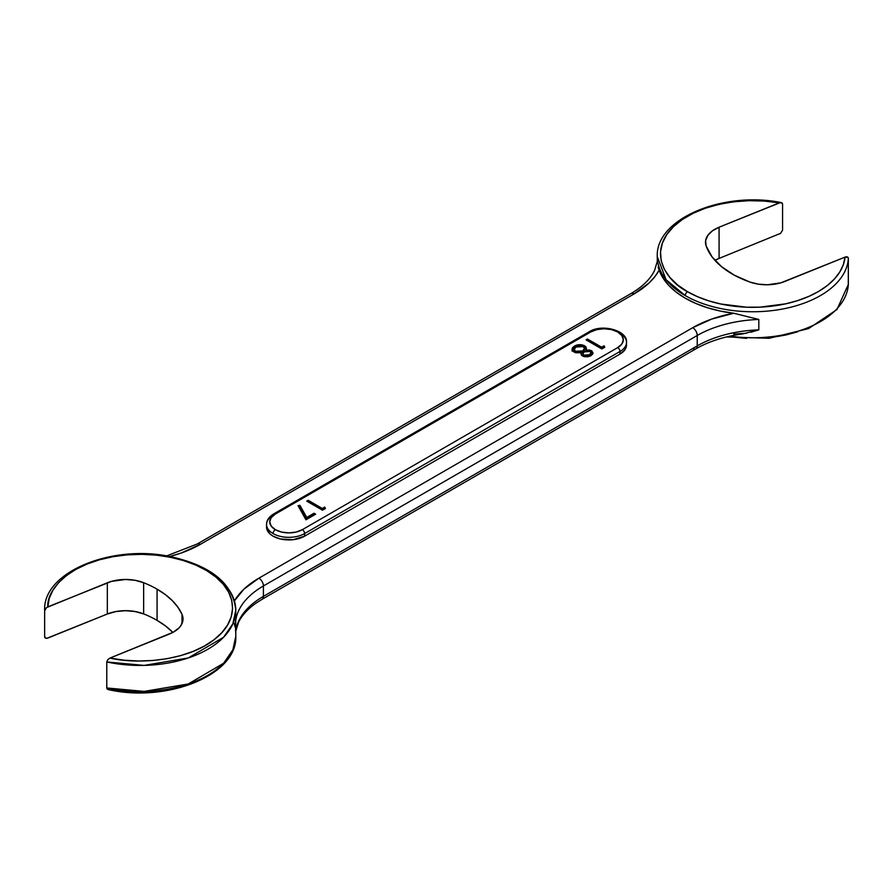 <?xml version="1.0" encoding="UTF-8"?>
<svg xmlns="http://www.w3.org/2000/svg" width="893" height="893" viewBox="0 0 893 893"><rect width="100%" height="100%" fill="white"/><g stroke="black" fill="none" stroke-linecap="round" stroke-linejoin="round"><path stroke-width="1.34" d="M266.549 527.06L266.549 524.459A22.303 12.87 0 0 0 273.079 533.567A3.181 1.842 -60 0 1 275.334 529.661A19.11 11.04 180 0 1 275.334 514.055A3.181 1.842 -120 0 0 273.738 513.899A3.181 1.842 60 0 1 275.334 514.055L271.182 517.639L269.731 521.858L271.182 526.077L275.334 529.661L281.529 532.061L288.841 532.898L296.163 532.061L302.359 529.661L617.722 347.589L621.863 344.006L623.314 339.786L621.863 335.567L617.722 331.984L611.515 329.595L604.204 328.758L596.892 329.595L590.686 331.984L275.334 514.055L590.686 331.984A19.11 11.04 180 0 1 617.722 331.984A19.11 11.04 180 0 1 617.722 347.589A3.181 1.842 60 0 1 619.976 351.496L619.976 354.097L304.613 536.168L293.194 539.685L280.313 538.959L273.079 536.168L270.3 534.215L266.974 529.571L266.549 527.06A22.303 12.87 0 0 0 280.313 538.959A22.303 12.87 0 0 0 304.613 536.168L304.613 533.567A22.303 12.87 180 0 1 273.079 533.567A22.303 12.87 180 0 1 266.549 524.459A22.303 12.87 180 0 1 273.079 515.361A3.181 1.842 60 0 1 273.738 513.899L589.101 331.828A3.181 1.842 60 0 1 590.686 331.984A3.181 1.842 -120 0 0 589.101 331.828C602.005 323.299 627.913 330.689 626.506 342.387A22.303 12.87 180 0 1 619.976 351.496L619.976 354.097A22.303 12.87 0 0 0 626.506 344.988L624.81 349.922L619.976 354.097L304.613 536.168L304.613 533.567L619.976 351.496A22.303 12.87 0 0 0 626.306 340.657M780.582 233.352L719.077 258.423L719.077 227.213L779.276 202.878L781.475 202.644L782.569 204.14L782.569 230.16L780.582 233.352L719.077 258.423A31.858 18.396 0 0 0 714.969 260.399L719.077 258.423L719.077 227.213L780.426 202.566L782.257 203.169L782.569 204.14L782.569 230.16M848.272 285.001L848.35 258.378A95.573 55.176 180 0 1 787.961 307.895A95.573 55.176 180 0 1 685.255 295.594A95.573 55.176 180 0 1 657.259 256.581L666.1 279.755L685.255 295.594A3.181 1.842 -60 0 1 687.51 291.698C666.491 281.172 647.101 252.663 672.898 227.246C698.08 201.561 752.274 196.873 779.276 202.878L764.341 201.059L749.093 200.691L733.946 201.773L719.311 204.274L705.593 208.147L693.169 213.26L682.364 219.488L673.489 226.655L666.781 234.569L662.427 243.019L660.53 251.759L661.155 260.566L664.28 269.195L669.828 277.399L677.642 284.967L687.51 291.698L697.522 296.699L708.685 300.829L720.751 304L746.604 307.192L759.865 307.159L785.661 303.832L797.683 300.606L808.779 296.42L818.725 291.364L827.309 285.537L834.363 279.062L839.744 272.064L843.327 264.696L845.057 257.117L780.895 282.813L767.578 284.767L758.436 284.164L749.975 282.076A95.573 55.176 180 0 1 706.129 245.921L705.626 240.619L707.769 235.451L712.391 230.852L719.077 227.213A31.858 18.396 180 0 0 705.492 242.271L705.492 242.316M46.726 638.35L107.327 614.004L47.842 638.06L45.699 638.249L44.65 636.285A95.573 55.176 0 0 0 44.65 636.742L44.65 610.734L46.536 607.597L107.327 582.794L107.327 614.004L115.956 611.549L125.466 610.689L134.977 611.504L143.65 613.915A95.573 55.176 180 0 1 157.079 620.367A95.573 55.176 0 0 0 143.65 613.915L143.65 582.705A95.573 55.176 180 0 1 157.079 589.157L157.079 620.367L165.439 625.893L172.874 632.423A95.573 55.176 0 0 0 157.079 620.367L157.079 589.157A95.573 55.176 180 0 1 182.016 614.351L182.016 623.56L182.016 614.351L182.998 619.876L181.067 625.323L179.058 627.857L173.186 632.255L109.973 658.063L107.83 659.603L106.78 661.959L106.78 687.967A95.573 55.176 0 0 0 235.785 636.285L232.85 649.858L223.574 663.276L188.256 683.982L144.153 691.405L106.78 687.967L107.138 689.016M44.65 610.734A95.573 55.176 180 0 1 44.65 610.265L44.65 636.742L44.65 610.265C42.797 571.676 112.898 543.748 171.255 556.785C211.619 566.006 233.129 583.832 235.785 610.265A95.573 55.176 180 0 1 106.78 661.959L106.78 687.967M601.837 348.962L586.065 339.853L587.482 339.039L601.636 347.21L604.059 345.803L604.751 347.277L601.837 348.962L604.751 347.277L604.059 345.803L601.636 347.21L587.482 339.039L586.065 339.853L601.837 348.962M305.942 519.793L298.061 505.672L299.948 505.349L306.723 517.471L314.023 513.252L315.642 514.189L305.942 519.793L315.642 514.189L314.023 513.252L306.723 517.471L299.948 505.349L298.061 505.672L305.942 519.793M322.518 510.227L306.745 501.118L308.163 500.303L322.317 508.474L324.739 507.068L325.432 508.541L322.518 510.227L325.432 508.541L324.739 507.068L322.317 508.474L308.163 500.303L306.745 501.118L322.518 510.227M581.321 352.735L575.65 352.735L573.273 351.529L572.011 349.498L572.558 347.634L574.467 346.082L580.896 344.72L585.841 346.741L586.433 348.504L585.875 350.112L589.603 350.034L591.925 350.971L592.785 353.941L590.954 355.715L587.739 356.754L584.39 356.653L581.499 355.247L581.321 352.735L580.975 353.974L582.381 355.939L590.954 355.715L593.03 352.936L591.523 350.703L585.875 350.112L586.444 348.27L584.669 345.814C581.153 344.218 577.749 344.307 574.467 346.082L572.011 349.498L574.087 352.076L581.321 352.735L581.321 354.298L581.321 352.735M234.468 600.833L243.923 589.157L258.903 578.162L692.722 327.698L711.754 319.058L733.789 313.253L720.35 311.077L707.602 307.784L695.826 303.464L685.255 298.195L676.135 292.1L668.645 285.291L662.952 277.935L659.179 270.177L654.803 276.707L649.122 282.891L634.153 293.886L200.333 544.35L181.29 552.99L169.759 556.484A101.936 58.86 0 0 0 200.333 544.35A6.374 3.684 -120 0 0 197.141 544.038A6.374 3.684 60 0 1 200.333 544.35L634.153 293.886A6.374 3.684 -120 0 0 630.971 293.574A6.374 3.684 60 0 1 634.153 293.886A101.936 58.86 0 0 0 659.179 270.177A95.573 55.176 0 0 0 733.789 313.253L758.816 319.448L758.816 329.852L751.002 332.218M695.904 348.828A6.374 3.684 -120 0 0 697.221 345.904L263.402 596.368A95.573 55.176 0 0 0 235.596 631.931L235.596 621.528A95.573 55.176 180 0 1 263.402 585.964L263.402 596.368A6.374 3.684 60 0 1 262.084 599.292L695.904 348.828C708.953 341.36 724.603 336.371 742.853 333.87L758.816 329.852A95.573 55.176 0 0 0 697.221 345.904L263.402 596.368L263.402 585.964L697.221 335.5L697.221 345.904L697.221 335.5A95.573 55.176 180 0 1 758.816 319.448L758.816 329.852A95.573 55.176 0 0 0 697.221 345.904A6.374 3.684 60 0 1 695.904 348.828A6.374 3.684 60 0 1 692.722 348.504M729.871 336.148A95.573 55.176 0 0 0 848.35 284.387L848.283 257.876M847.97 257.318L845.057 257.117L784.858 281.451A31.858 18.396 180 0 1 749.975 282.076L734.37 275.2L721.522 266.639L711.967 256.738L706.129 245.921A31.858 18.396 180 0 1 705.492 242.271M780.426 202.566L781.475 202.644M658.108 267.018L659.179 270.177L658.108 267.018M781.241 202.588C723.297 190.789 655.507 218.629 657.259 256.581L657.304 261.783M746.481 333.268L733.789 334.06M235.696 612.721L235.573 610.979M235.707 631.351L238.509 622.388C241.78 615.534 247.595 609.126 255.967 603.177L262.084 599.292A6.374 3.684 -120 0 0 263.402 596.368A95.573 55.176 0 0 0 235.596 631.931L235.785 610.265A95.573 55.176 180 0 0 207.801 571.252M108.667 689.586L138.448 692.209L152.926 691.707L167.103 689.909L180.609 686.851L193.111 682.609L204.318 677.285M169.447 634.019L109.973 658.063L124.015 660.184L138.448 660.999L152.926 660.496L167.103 658.699L180.609 655.641L193.111 651.399L204.318 646.074L213.94 639.812L221.754 632.746L227.548 625.067L231.187 616.963L232.582 608.624L231.711 600.263L228.575 592.092L223.261 584.29L215.894 577.079L206.663 570.616L195.801 565.068L183.556 560.57L170.25 557.232L156.208 555.133L141.764 554.341L127.286 554.854L113.121 556.674L99.625 559.755L87.134 564.019L75.95 569.354L66.361 575.628L58.581 582.705L52.821 590.385L49.215 598.5L47.842 606.838L111.48 581.376L125.466 579.468L134.977 580.283L143.65 582.705A95.573 55.176 180 0 1 157.079 589.157L165.439 594.682L172.461 600.788L178.02 607.385L182.016 614.351A31.858 18.396 180 0 1 183.032 618.961A31.858 18.396 180 0 1 169.447 634.019M728.018 336.572L746.604 338.402M772.97 337.241L785.661 335.042L797.683 331.816M808.779 327.642L818.725 322.574M107.327 582.794A31.858 18.396 180 0 1 143.65 582.705L143.65 613.915A31.858 18.396 0 0 0 107.327 614.004L107.327 582.794M846.363 256.793L845.057 257.117A92.381 53.334 180 0 1 785.661 303.832A92.381 53.334 180 0 1 687.51 291.698A3.181 1.842 120 0 0 685.255 295.594A95.573 55.176 0 0 0 787.961 307.895A95.573 55.176 0 0 0 848.35 258.378M848.037 285.615L848.35 284.387A95.573 55.176 180 0 1 741.09 337.353M726.467 336.94L769.174 338.291L808.611 328.579L836.953 309.558L848.35 284.387M46.536 607.597L47.842 606.838C46.425 590.24 68.828 563.74 114.393 556.462C159.624 548.637 201.483 563.55 215.894 577.079C232.973 589.525 242.929 617.331 214.733 639.198C187.296 661.423 136.517 664.515 109.973 658.063L107.83 659.603L106.78 661.959L144.153 665.397L188.256 657.974L223.574 637.267L232.85 623.85L235.785 610.265M45.699 638.249L44.65 636.285M44.94 637.714L44.65 636.742M166.589 555.915L197.141 544.038L630.971 293.574C642.603 286.709 650.461 279.007 654.536 270.479L657.449 260.923M758.816 319.448L733.789 313.253A101.936 58.86 0 0 0 692.722 327.698A6.374 3.684 60 0 1 697.221 335.5A95.573 55.176 180 0 1 758.816 319.448M235.596 621.528A95.573 55.176 180 0 1 263.402 585.964L697.221 335.5A6.374 3.684 -120 0 0 692.722 327.698L258.903 578.162A6.374 3.684 60 0 1 263.402 585.964A6.374 3.684 -120 0 0 258.903 578.162A101.936 58.86 0 0 0 234.636 600.543M235.596 631.931L235.741 631.072M235.573 628.237L233.877 622.689M619.976 333.29A22.303 12.87 180 0 1 626.506 342.387L626.506 344.988M304.613 533.567L619.976 351.496A3.181 1.842 -120 0 0 617.722 347.589L302.359 529.661A3.181 1.842 60 0 1 304.613 533.567A3.181 1.842 -120 0 0 302.359 529.661A19.11 11.04 180 0 1 275.334 529.661A3.181 1.842 120 0 0 273.079 533.567A22.303 12.87 0 0 0 304.613 533.567M298.854 507.101L299.948 506.911L299.948 505.349L299.948 506.911L306.723 519.034L306.723 517.471L306.723 519.034L314.023 514.814L314.023 513.252L314.291 514.971L306.723 519.034L299.948 506.911L298.854 507.101M308.107 501.899L308.163 500.303L308.163 501.866L322.317 510.037L322.317 508.474L322.317 510.037L324.739 508.63L324.739 507.068L324.851 508.876L322.317 510.037L308.107 501.899M572.011 351.061L574.467 347.645L574.467 346.082L574.467 347.645L576.923 346.596L573.384 348.37L572.078 350.112M583.631 346.886L584.669 347.377L584.669 345.814L584.669 347.377L586.321 349.107M585.875 351.228L585.875 350.112L585.875 351.228M590.519 351.82L591.523 352.266L591.523 350.703L591.523 352.266L592.874 353.728M592.751 353.461L590.306 351.764M586.4 349.409L583.553 346.864M590.943 354.197L588.833 356.597M583.598 356.53L582.928 355.023M584.457 350.38L584.279 349.185L583.888 351.529L581.042 353.17M575.125 352.59L574.199 350.837M576.074 347.031L583.207 346.607L584.491 348.471L582.649 350.938L575.472 351.239L574.188 349.375L576.074 347.031L574.199 349.275L575.472 352.679L575.472 351.239L579.144 351.909L582.649 350.938L582.649 352.489L582.649 350.938L584.457 348.817L583.855 347.076L581.231 345.971L576.074 347.031M574.188 349.375L575.07 352.545M581.321 353.081L584.491 350.034L584.491 348.471M584.301 351.842L590.083 351.507L590.943 352.757L589.413 354.733L583.855 355.146L582.906 353.706L584.301 351.842L582.928 353.461L583.855 356.53L583.855 355.146L586.746 355.615L589.413 354.733L589.413 356.296L589.413 354.733L590.887 353.181L590.507 351.809L588.074 351.016L584.301 351.842M582.906 353.706L583.43 356.396M589.045 356.486L590.943 354.32L590.943 352.757M587.427 340.635L587.482 339.039L587.482 340.601L601.636 348.772L601.636 347.21L601.636 348.772L604.059 347.366L604.059 345.803L604.17 347.611L601.636 348.772L587.427 340.635M780.426 233.464L779.857 233.81M847.245 256.883L845.638 256.916L847.245 256.883M45.71 608.379L47.273 607.117L45.71 608.379M266.549 524.459C266.56 520.362 268.96 516.835 273.738 513.899M235.785 630.235L235.785 636.285C237.683 675.164 166.556 703.115 108.064 689.541"/></g></svg>
